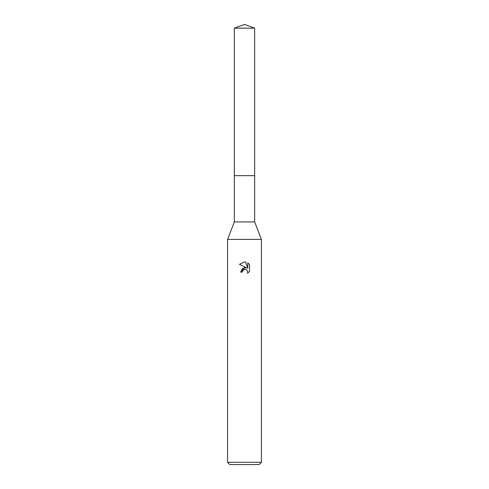 <?xml version="1.0" encoding="UTF-8"?>
<svg xmlns="http://www.w3.org/2000/svg" width="489" height="489" viewBox="0 0 489 489"><rect width="100%" height="100%" fill="white"/><g stroke="black" fill="none" stroke-linecap="round" stroke-linejoin="round"><path stroke-width="0.73" d="M234.341 28.148L254.659 28.148L244.5 24.45L234.341 28.148L234.341 175.661L254.659 175.661L254.659 221.933L261.426 239.421L261.426 462.294L227.574 462.294L229.83 464.55L259.17 464.55L261.426 462.294M254.659 28.148L254.659 175.661L234.341 175.661L234.341 221.933L254.659 221.933M234.341 221.933L227.574 239.421L261.426 239.421M244.5 267.636L246.658 267.899L242.513 268.4L240.606 272.086L244.5 267.636M246.658 267.893L239.469 264.353L244.5 261.872L245.588 261.994L247.789 268.308L247.789 262.899L249.531 264.659L249.531 271.34L247.507 273.278L247.795 272.067L247 270.154L246.126 269.567L244.5 269.427L246.126 269.567L247 270.154L247.795 272.067L247.507 273.272M247.782 262.899L249.531 264.659M244.5 269.427L242.672 270.857L242.385 272.086L242.568 271.089M247.507 273.278L249.531 271.34M242.385 272.086L240.606 272.086M244.084 269.555L244.482 269.433M245.588 261.994L244.659 261.878M244.5 261.872L239.469 264.353M227.574 239.421L227.574 462.294"/></g></svg>
